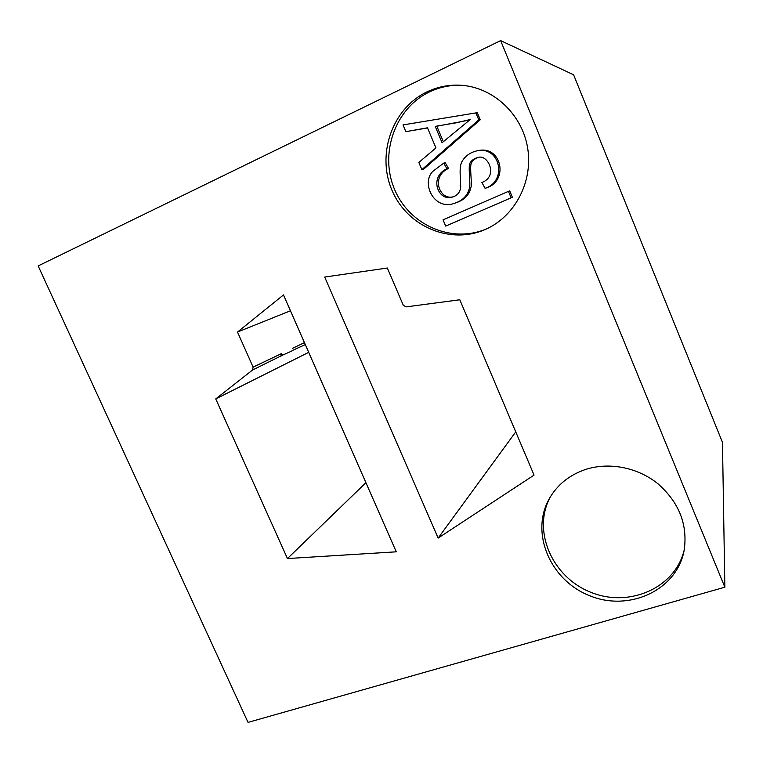 <?xml version="1.0" encoding="UTF-8"?>
<svg xmlns="http://www.w3.org/2000/svg" width="763" height="763" viewBox="0 0 763 763"><rect width="100%" height="100%" fill="white"/><g stroke="black" fill="none" stroke-linecap="round" stroke-linejoin="round"><path stroke-width="1.14" d="M403.274 305.229L387.327 268.023L324.695 277.055L438.143 538.077L534.052 475.111L459.812 299.773L406.05 306.888L403.274 305.229M248.032 722.389L724.85 587.205L500.633 40.611L38.15 265.925L248.032 722.389M585.011 469.646C569.131 475.215 557.238 484.877 549.331 498.64C529.97 532.593 549.97 580.138 589.503 595.655C628.731 612.012 676.533 590.533 684.087 550.752C687.978 524.963 679.289 502.664 658.03 483.847C637.525 467.185 608.607 461.758 585.011 469.646M426.908 91.903C391.715 108.699 376.293 155.185 392.287 190.969C407.766 227.012 451.019 245.123 485.983 229.158C515.149 216.139 533.499 181.127 527.519 147.259C521.73 113.372 492.154 86.467 459.622 85.179C448.139 84.731 437.237 86.972 426.908 91.903M253.106 367.137L252.524 370.026L282.959 354.967L281.394 353.631L253.106 367.137L237.512 332.048L283.493 294.928L396.264 551.821L287.451 558.554L215.738 398.915L252.524 370.026M280.822 356.388L281.394 353.631M478.506 157.407C475.015 158.523 472.583 160.478 471.21 163.282C469.712 167.717 471.916 181.937 471.143 186.458C469.684 194.422 464.734 199.839 456.284 202.7L454.767 203.196C433.632 211.284 420.68 182.128 433.241 171.017L443.732 163.12L445.306 162.815L448.52 168.451C436.503 173.583 435.606 187.45 443.704 194.823C446.574 197.026 449.722 197.693 453.146 196.835M443.732 163.12L446.956 168.785C434.891 173.935 433.994 187.879 442.13 195.28C445.268 197.646 448.682 198.256 452.383 197.102C457.409 195.605 460.194 192.19 460.728 186.859L460.184 174.651C459.879 168.203 460.556 163.73 462.197 161.231C465.487 155.652 470.685 152.123 477.819 150.664L479.25 150.416C501.625 146.267 508.721 180.898 486.451 187.879L485.068 188.308L481.882 182.491C498.716 176.396 487.843 153.611 477.791 157.531C474.176 158.485 471.572 160.335 469.97 163.063C468.11 166.735 470.342 181.279 469.741 186.468C468.387 194.708 463.399 200.287 454.767 203.196M487.013 228.681C452.23 243.874 409.769 225.514 394.738 189.796C379.221 154.317 394.643 108.546 429.426 91.951C439.316 87.23 449.769 84.989 460.766 85.237M512.374 197.283L445.687 226.096L443.055 219.849L508.454 191.36L509.732 190.912L512.374 197.283L445.687 226.096M427.547 127.946L405.84 131.646L403.007 124.913L475.893 112.895L477.342 112.829L480.223 119.791L423.541 169.291L421.872 169.634L418.839 162.452L435.931 147.927L427.48 127.802L405.84 131.646M724.85 587.205L722.466 442.34L573.604 74.793L500.633 40.611M684.382 549.15C675.951 587.796 629.151 608.206 590.762 592.26C552.088 577.086 532.078 530.972 550.123 497.276M508.454 191.36L511.105 197.76M446.956 168.785L448.52 168.451M442.13 195.28L443.704 194.823M477.819 150.664C500.29 146.506 507.433 181.298 485.068 188.308M435.225 126.372L442.082 142.738L470.294 119.495L456.598 122.738L435.225 126.372L436.846 126.238L443.322 141.689M469.579 120.029L436.846 126.238M475.893 112.895L478.792 119.886L480.223 119.791M478.792 119.886L421.872 169.634M515.75 431.887L438.143 538.077M291.971 350.675L305.286 344.59M291.58 351.114L282.959 354.967M308.691 352.334L215.738 398.915M365.916 482.693L287.451 558.554M290.445 310.789L237.512 332.048M304.427 342.635L292.286 348.433M456.598 122.738L458.134 122.624"/></g></svg>
